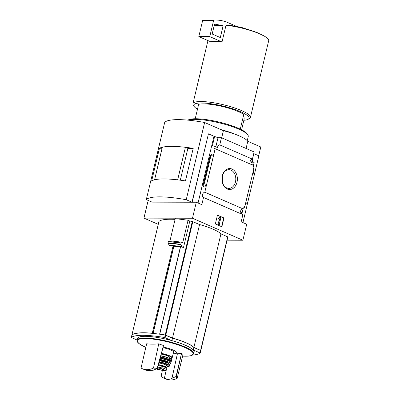 <?xml version="1.0" encoding="UTF-8"?>
<svg xmlns="http://www.w3.org/2000/svg" width="400" height="400" viewBox="0 0 400 400"><rect width="100%" height="100%" fill="white"/><g stroke="black" fill="none" stroke-linecap="round" stroke-linejoin="round"><path stroke-width="0.6" d="M242.27 214.37A2.78 1.79 113.6 0 1 242.06 214.15L241.815 214.045L243.24 208.14M241.815 214.045A2.78 1.79 113.6 0 1 241.445 212.605L240.385 212.145A2.78 1.79 113.6 0 1 242.84 208.795L243.105 207.685L244.16 208.145L244.62 206.215L244.865 206.32L244.595 206.32M242.995 208.14L244.16 208.145M251.67 162.155L254.175 162.245L251.885 161.245M251.855 162.235L251.785 162.525M253.155 166.515L254.175 162.245M251.505 162.405L250.545 161.985M251.925 161.075L252.195 161.075L251.95 160.97L251.61 162.405M253.25 171.125L254.185 175.295L247.895 201.71L245.39 204.115L253.775 168.92L253.53 168.81L253.99 166.88L252.935 166.42L253.2 165.305L215.15 148.71L206.04 186.95L204.48 182.775L203.605 182.98L203.795 186.195L203.46 186.945L206.04 186.95L204.79 192.2L242.84 208.795M252.585 165.04A2.78 1.79 113.6 0 1 252.105 162.665L250.075 161.775A2.78 1.79 113.6 0 1 252.425 159.145L219.74 144.89A2.78 1.79 -66.4 0 0 217.39 147.525L214.06 146.07A2.78 1.79 -66.4 0 0 214.825 148.625A2.78 1.79 -66.4 0 0 215.15 148.71M245.39 204.115L244.865 206.32M252.195 161.075L253.81 153.315M232.025 169.055A10.485 7.73 90.2 0 0 222.085 181.25A10.485 7.73 90.2 0 0 234.825 186.81A10.485 7.73 90.2 0 0 232.025 169.055M242.94 222.59L258.845 155.815L253.955 153.685M204.79 192.2A2.78 1.79 -66.4 0 0 202.51 194.585A2.78 1.79 -66.4 0 0 203.205 197.39A2.78 1.79 -66.4 0 0 203.535 197.475L242.88 214.64L241.17 221.82L246.7 224.23L242.89 240.23L227.095 240.185M195.21 118.755L198.645 104.34A25.495 5.235 -166.6 0 1 220.94 106.185A25.495 5.235 -166.6 0 1 243.785 114.43L244.17 119L241.6 129.805M131.9 335.04L131.905 335.005A46.355 9.52 13.4 0 1 165.205 335.095L172.49 338.195A29.205 6 13.4 0 1 193.865 347.515L200.79 350.595L200.2 353.05A46.355 9.52 13.4 0 1 192.655 355.045M137.015 340L131.315 337.46A46.355 9.52 13.4 0 1 164.625 337.535L171.91 340.63A29.205 6 13.4 0 1 193.28 349.955L200.21 353.035L200.79 350.595M131.895 335.02L131.315 337.46L131.905 335.005M172.49 338.195L171.91 340.63M193.865 347.515L193.28 349.955M132.095 335.045L131.92 334.91A46.355 9.52 13.4 0 1 152.27 333.22L152.5 333.355M160.02 334.265L159.765 334.115L180.54 246.925A46.355 9.52 13.4 0 1 183.525 247.38L182.015 246.72A47.91 9.84 -166.6 0 0 169.17 245.22L170.545 245.825A46.355 9.52 13.4 0 1 173.04 246.03L152.27 333.22M158.97 221.4L158.97 221.38A46.355 9.52 13.4 0 1 175.09 219.375M173.83 246.325L173.89 246.22A46.355 9.52 13.4 0 1 180.37 246.995L180.515 247.025M173.71 246.32L173.04 246.03M158.26 224.355L143.945 218.11L192.485 218.245L242.89 240.23M169.96 240.915L175.23 218.795A48.21 9.9 13.4 0 1 188.055 220.28L182.785 242.4A48.21 9.9 -166.6 0 0 169.96 240.915L168.46 241.53L168.015 242.97L169.17 245.22M159.765 334.115A46.355 9.52 13.4 0 1 165.23 334.985L172.515 338.085A29.205 6 13.4 0 1 193.89 347.405L200.815 350.485L227.865 236.955L220.935 233.875A29.205 6 13.4 0 0 199.56 224.555L192.28 221.46A46.355 9.52 13.4 0 0 189.8 221.045L188.055 220.28M158.97 221.38L131.935 334.895L158.97 221.38M189.8 221.045L183.525 247.38M182.015 246.72L180.695 244.395L181.15 242.96L182.785 242.4M243.87 120.275A28.39 5.83 -166.6 0 0 248.13 119.295L249.48 118.5A29.55 6.07 -166.6 0 0 250.42 117.415L268.685 40.735A29.55 6.07 -166.6 0 0 264.26 36.09L256.755 32.38L241.615 27.44L231.365 25.53L225.995 25.26L222.055 41.81A29.55 6.07 13.4 0 0 221.54 41.76L209.77 36.625L213.62 20.46A0.58 0.425 -89.8 0 1 214.015 20.06A57.945 42.72 -89.8 0 1 215.455 20.03A57.945 42.72 -89.8 0 1 227.1 22.26L236.46 26.345M264.26 36.09A29.55 6.07 -166.6 0 0 259.905 33.945A29.55 6.07 -166.6 0 0 225.995 25.26M219.74 144.89L221.455 137.71L254.135 151.965L252.425 159.145M221.455 137.71L218.01 137.7L215.83 146.84M146.305 199.615A52.15 10.71 13.4 0 1 186.235 199.725L204.635 122.495A52.15 10.71 13.4 0 0 164.705 122.385L146.305 199.615L152.06 202.125L191.99 202.235L208.44 133.83L213.97 136.245L198.06 203.015M218.01 137.7L213.97 136.245M214.06 146.07L212.335 146.065L214.675 136.245M192.485 218.245L196.295 202.245L201.825 204.66L203.535 197.475M210.77 156.36L209.975 156.24L211.375 154.39L211.315 153.955L213.9 153.96L210.77 156.36L204.48 182.775M223.96 217.97L217.455 215.13L215.355 223.955L221.86 226.795L223.96 217.97L223.685 217.965L221.61 226.685M258.705 155.755L260.795 146.99L247.785 141.315L246.085 148.45M208.44 133.83L192.145 202.235L196.295 202.245M143.945 218.11L147.755 202.11L151.92 202.06M186.235 199.725L191.99 202.235M221.695 137.815L223.395 130.68A28.97 5.95 13.4 0 1 247.785 141.315M204.635 122.495L223.395 130.68M193.205 148.37L185.45 180.94A52.15 10.71 13.4 0 0 151.69 180.845L159.45 148.275A52.15 10.71 13.4 0 1 193.205 148.37L187.85 148.355M154.59 179.79L162.33 147.235A52.15 10.71 13.4 0 1 185.425 147.3L187.875 148.365L180.295 180.185M162.08 148.285L159.45 148.275M154.575 179.78A52.15 10.71 13.4 0 1 177.67 179.845L177.705 179.86M185.425 147.3L177.67 179.845M217.43 215.24L223.685 217.965M219.88 223.8L219.475 223.62L220.92 217.555L220.105 217.2L218.585 218.26L218.975 219.29L219.735 218.76L218.66 223.265L218.255 223.09L217.99 224.195L219.615 224.905L219.88 223.8M218.975 219.29L218.31 218.255L220.105 217.2M218.31 218.255L218.585 218.26M218.41 223.16L219.405 218.99M219.615 224.905L217.715 224.195L218.255 223.09M217.715 224.195L217.99 224.195M250.42 117.415A29.55 6.07 -166.6 0 0 241.635 110.62A29.55 6.07 -166.6 0 0 211.06 102.355A29.55 6.07 -166.6 0 0 192.925 103.72A29.55 6.07 -166.6 0 0 193.27 105.11L194.12 106.425A28.39 5.83 -166.6 0 0 197.48 109.225M210.345 41.625L210.31 41.78A29.55 6.07 13.4 0 1 210.58 41.725A29.55 6.07 13.4 0 1 221.54 41.76M248.13 119.295A28.39 5.83 -166.6 0 0 240.59 111.725A28.39 5.83 -166.6 0 0 208.555 103.44A28.39 5.83 -166.6 0 0 194.12 106.425M243.785 114.43L240.275 129.145M210.58 41.725L198.81 36.595L209.77 36.625M198.81 36.595L202.66 20.43A0.58 0.425 -89.8 0 1 203.055 20.03A57.945 42.72 -89.8 0 1 204.495 20L215.455 20.03M222.135 25.505A1.16 0.855 -89.8 0 1 222.83 27.01L220.315 37.57L212.185 34.02L214.33 25.02A1.16 0.855 -89.8 0 1 215.145 24.215A1.16 0.855 -89.8 0 1 215.26 24.225L222.135 25.505L214.22 25.485M222.32 181.945A8.785 6.48 90.2 0 0 222.335 176.09M231.02 170.115A9.37 6.91 90.2 0 0 228.685 169.67A9.37 6.91 90.2 0 0 221.985 179.015A9.37 6.91 90.2 0 0 228.63 188.4A9.37 6.91 90.2 0 0 235.695 180.655A9.37 6.91 90.2 0 0 231.02 170.115M227.865 236.955L200.805 350.5A46.355 9.52 13.4 0 1 200.76 350.54M199.56 224.555L172.515 338.085M220.935 233.875L193.89 347.405M136.97 340.19L137.375 338.485A29.18 5.995 13.4 0 1 155.285 337.14A29.18 5.995 13.4 0 1 185.475 345.3A29.18 5.995 13.4 0 1 194.15 352.01L193.74 353.715A29.18 5.995 -166.6 0 0 185.07 347.01A29.18 5.995 -166.6 0 0 154.875 338.85A29.18 5.995 -166.6 0 0 136.97 340.19L138.45 343.12L141.15 345.015L145.825 347.35A28.825 5.92 -166.6 0 1 145.01 338.565A28.825 5.92 -166.6 0 1 184.725 347.44A28.825 5.92 -166.6 0 1 182.62 356.115L187.835 356.14L191.095 355.665L193.74 353.715M173.14 353.78A12.43 2.555 -166.6 0 0 173.03 350A12.43 2.555 -166.6 0 0 163.145 347.04M142.475 368.785L141.045 368.03L146.645 343.805A124.525 80.58 -67.7 0 0 158.745 343.84A124.965 120.005 57.1 0 0 163.505 345.51A125.295 92.81 91.6 0 0 163.545 345.535L157.485 368.4L153.33 370.2C149.55 370.51 147.02 370.505 145.745 370.175L142.475 368.785C145.835 370.19 149.505 369.95 153.485 368.065L157.485 368.4M173.075 354.055A13.97 2.87 13.4 0 0 177.405 353.76A125.59 81.27 -67.7 0 0 181.54 353.385A125.295 92.81 91.6 0 0 181.58 353.395A124.965 39.575 99.4 0 0 183.035 354.435L177.155 378.39C173.125 380.255 169.45 380.495 166.125 379.1L164.375 378.305C167.78 379.565 170.31 379.57 171.96 378.325L176.07 376.505L177.155 378.39M162.36 370.45L161.085 376.465L163.61 378.005M181.54 353.385L176.07 376.505M181.58 353.395L176.325 376.615M177.405 353.76L171.96 378.325M164.375 378.305L166.19 370.295M157.23 368.285L163.505 345.51M158.745 343.84L153.485 368.065M141.085 332.92A45.89 9.425 13.4 0 1 152.51 333.325M160.03 334.23A45.89 9.425 13.4 0 1 165.245 335.065L172.455 338.13A28.91 5.94 13.4 0 1 191.075 345.395M193.78 347.43L200.475 350.4M158.265 369.57A6.665 1.37 -166.6 0 1 156.445 368.96L163.37 370.545L164.895 370.55C166.255 370.465 166.73 370.145 166.31 369.59L164.82 368.51L157.91 367.08M166.46 370.01L166.31 369.59A6.665 1.37 -166.6 0 0 162.1 367.755M166.465 370.01L166.785 368.665A5.68 1.165 -166.6 0 0 164 366.93A5.68 1.165 -166.6 0 0 158.215 365.655M158.31 365.66L158.465 365.005A5.055 1.04 13.4 0 1 165.63 367.605M166.585 368.235A6.375 1.31 -166.6 0 0 166.91 367.94A6.375 1.31 -166.6 0 0 165.015 366.475A6.375 1.31 -166.6 0 0 158.465 364.7M170.04 358.66L171.655 358.37L172.175 357.825L173.54 352.1A9.155 1.88 -166.6 0 0 170.82 349.995A9.155 1.88 -166.6 0 0 162.97 347.705M169.54 358.395L169.755 357.485A6.72 1.38 -166.6 0 0 167.76 355.94A6.72 1.38 -166.6 0 0 161.265 354.13M237.345 135.11A31.87 6.545 -166.6 0 0 220.85 129.565M247.265 140.655L248.255 136.485A31.87 6.545 -166.6 0 0 247.885 134.985A31.87 6.545 -166.6 0 0 238.785 129.16A31.87 6.545 -166.6 0 0 188.115 120.155M247.885 134.985L247.205 133.93A30.94 6.355 -166.6 0 0 238.37 128.275A30.94 6.355 -166.6 0 0 188.345 119.91L187.955 120.14M200.62 350.46L200.04 352.9M165.205 335.095L164.625 337.535M165.735 335.245L165.155 337.685M211.315 153.955L211.145 154.685M203.76 185.675L203.46 186.945M210.09 156.36L203.8 182.775M202.66 20.43L213.62 20.46M203.055 20.03L214.015 20.06M213.86 26.985L222.83 27.01M181.15 242.96A49.935 10.255 -166.6 0 0 168.46 241.53M180.995 243.15A50.065 10.285 -166.6 0 0 168.31 241.725M180.695 244.395A50.065 10.285 -166.6 0 0 168.015 242.97M180.74 244.675A49.935 10.255 -166.6 0 0 168.05 243.245M227.69 236.825L200.645 350.35M192.28 221.46L165.23 334.985M192.805 221.61L165.76 335.135M173.89 246.22L153.12 333.415M180.37 246.995L159.595 334.205M172.175 357.825A9.155 1.88 -166.6 0 0 169.455 355.72A9.155 1.88 -166.6 0 0 161.46 353.4M170.015 358.645A8.925 1.835 -166.6 0 0 169.245 355.94A8.925 1.835 -166.6 0 0 161.39 353.67M171.365 359.8A8.92 1.835 -166.6 0 0 168.745 358.04A8.92 1.835 -166.6 0 0 160.835 355.755L168.785 358.045C172.9 360.26 171.14 359.81 171.57 360.37A9.155 1.88 -166.6 0 0 168.85 358.26A9.155 1.88 -166.6 0 0 160.79 355.93M171.57 360.37L171.3 361.37A9.125 1.875 -166.6 0 0 168.595 359.26A9.125 1.875 -166.6 0 0 160.525 356.925M170.58 361.895A9.01 1.85 -166.6 0 0 168.49 359.365A9.01 1.85 -166.6 0 0 160.49 357.055M169.575 361.165A7.415 1.525 -166.6 0 0 167.415 359.36A7.415 1.525 -166.6 0 0 160.405 357.39M167.415 360.15A6.835 1.405 -166.6 0 0 166.89 359.91A6.835 1.405 -166.6 0 0 160.225 358.06M170.77 362.205A8.915 1.83 -166.6 0 0 168.165 360.465A8.915 1.83 -166.6 0 0 160.195 358.175L168.185 360.47C172.535 362.85 170.33 362.165 170.885 362.695A9.03 1.855 -166.6 0 0 168.215 360.585A9.03 1.855 -166.6 0 0 160.17 358.27M170.885 362.695L170.49 363.79A8.9 1.83 -166.6 0 0 167.86 361.695A8.9 1.83 -166.6 0 0 159.87 359.4M170.49 363.79L169.705 364.305A8.785 1.805 -166.6 0 0 167.76 361.79A8.785 1.805 -166.6 0 0 159.84 359.52M168.455 363.42A6.835 1.405 -166.6 0 0 166.445 361.785A6.835 1.405 -166.6 0 0 159.73 359.93M168.15 363.26A6.605 1.355 -166.6 0 0 166.235 362.005A6.605 1.355 -166.6 0 0 159.66 360.195M169.87 364.605A8.565 1.76 -166.6 0 0 167.35 362.895A8.565 1.76 -166.6 0 0 159.535 360.665M159.535 360.66L167.37 362.895C172.025 365.455 169.195 364.655 169.95 365.085A8.68 1.78 -166.6 0 0 167.395 363.025A8.68 1.78 -166.6 0 0 159.51 360.77M169.95 365.085L169.49 366.065A8.46 1.74 -166.6 0 0 167.005 364.045A8.46 1.74 -166.6 0 0 159.225 361.83M169.49 366.065L169.03 366.46L167.195 366.73A8.235 1.69 -166.6 0 0 166.81 364.215A8.235 1.69 -166.6 0 0 159.17 362.05M167.32 366.14L167.315 366.23A6.955 1.43 -166.6 0 0 165.945 364.215A6.955 1.43 -166.6 0 0 159.095 362.32M166.91 367.94L167.315 366.23A6.375 1.31 -166.6 0 0 165.42 364.765A6.375 1.31 -166.6 0 0 158.92 362.995M156.79 368.78A3.855 0.79 -166.6 0 0 162.36 370.3A3.855 0.79 -166.6 0 0 162.675 369.14A3.855 0.79 -166.6 0 0 157.6 367.96M157.01 368.665A3.65 0.75 -166.6 0 0 160.965 369.93A3.65 0.75 -166.6 0 0 163.66 369.82L160.405 368.415L157.6 367.98M209.975 156.24L203.605 182.98M207.965 40.585L192.925 103.72M173.73 246.245L152.965 333.4M170.595 361.91L171.3 361.37"/></g></svg>
